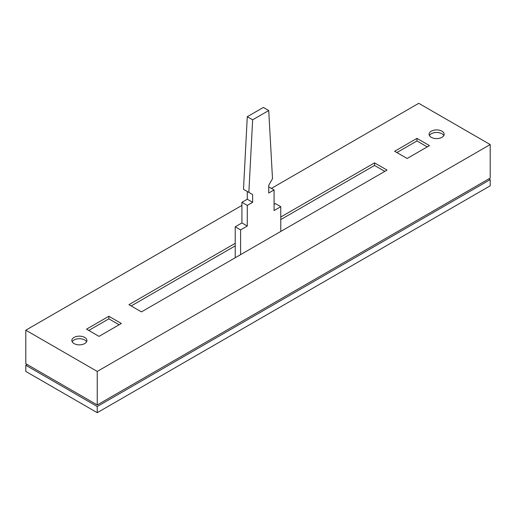 <?xml version="1.0" encoding="UTF-8"?>
<svg xmlns="http://www.w3.org/2000/svg" width="516" height="516" viewBox="0 0 516 516"><rect width="100%" height="100%" fill="white"/><g stroke="black" fill="none" stroke-linecap="round" stroke-linejoin="round"><path stroke-width="0.77" d="M27.142 364.477L25.8 365.251L25.8 371.436L97.247 412.684L490.2 185.812L490.2 179.626L97.247 406.498L97.247 412.684M25.8 365.251L97.247 406.498M488.858 178.852L490.2 179.626M274.073 204.375L275.415 203.601L280.775 206.697L274.073 210.56L274.073 189.94L268.72 193.029L268.72 185.296L272.506 178.736L268.72 110.534L252.64 119.815L248.854 192.391L252.64 194.577L252.64 202.311L247.28 205.407L247.28 226.034L240.585 229.897L240.585 254.646M280.775 231.445L280.775 206.697M235.225 257.742L235.225 226.808L240.585 229.897M235.225 226.808L241.927 222.938L247.28 226.034M241.927 222.938L241.927 202.311L247.28 205.407M241.927 202.311L247.28 199.221L252.64 202.311M247.28 199.221L247.28 191.488L252.64 194.577M268.72 110.534L263.36 107.438L247.28 116.719L243.494 189.295L248.854 192.391M247.28 116.719L252.64 119.815M268.72 186.844L274.073 189.94M431.286 137.327A7.54 4.354 0 0 0 439.497 138.275A7.54 4.354 0 0 0 444.153 134.25A7.54 4.354 0 0 0 436.613 129.903A7.54 4.354 0 0 0 429.08 134.25A7.54 4.354 0 0 0 431.286 137.327M74.052 343.572A7.54 4.354 0 0 0 82.27 344.52A7.54 4.354 0 0 0 86.92 340.495A7.54 4.354 0 0 0 79.387 336.148A7.54 4.354 0 0 0 71.847 340.495A7.54 4.354 0 0 0 74.052 343.572M271.397 188.392L418.753 103.316L490.2 144.564L97.247 371.436L25.8 330.188L241.927 205.407M108.857 316.263L121.357 323.48L99.033 336.374L86.527 329.156L108.857 316.263L108.857 318.843L119.125 324.77M235.225 243.307L128.948 304.666L141.455 311.883L387.052 170.087L374.545 162.869L280.775 217.01M394.643 151.265L407.143 158.489L429.473 145.596L416.967 138.378L394.643 151.265M443.812 135.54A7.54 4.354 0 0 0 436.613 132.477A7.54 4.354 0 0 0 429.415 135.54M131.18 305.949L235.225 245.88M280.775 219.584L374.545 165.449L384.82 171.376M86.585 341.786A7.54 4.354 0 0 0 79.387 338.722A7.54 4.354 0 0 0 72.188 341.786M108.857 318.843L88.765 330.446M396.875 152.555L416.967 140.958L427.235 146.886M25.8 330.188L25.8 363.703L97.247 404.95L490.2 178.078L490.2 144.564M97.247 371.436L97.247 404.95M374.545 165.449L374.545 162.869M416.967 140.958L416.967 138.378"/></g></svg>
